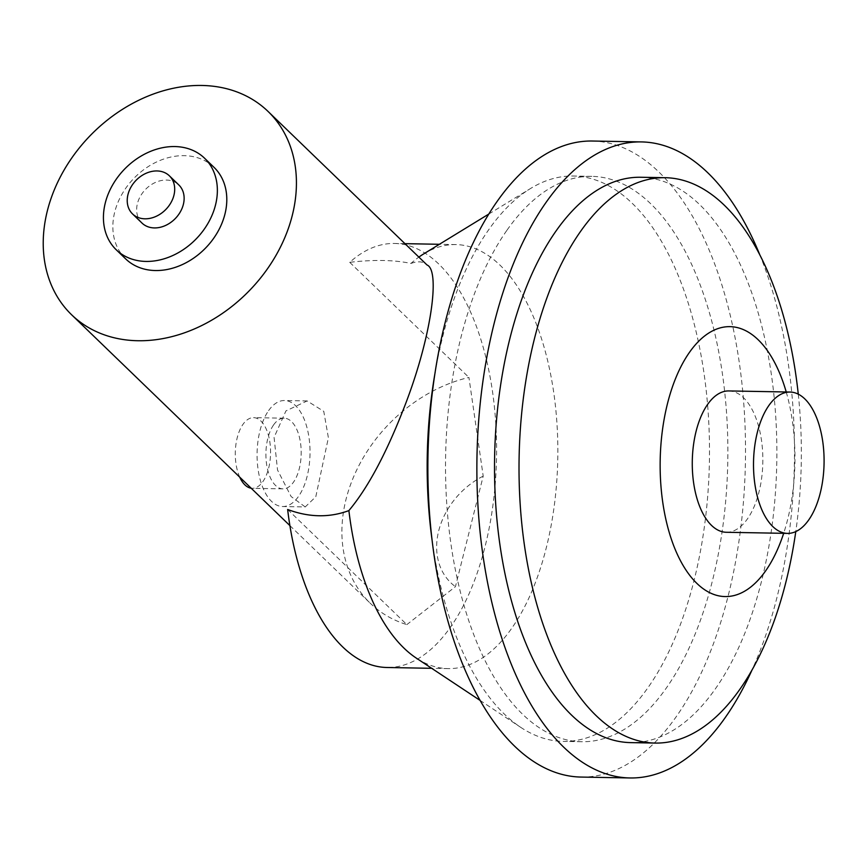 <?xml version="1.0" encoding="UTF-8"?>
<svg xmlns="http://www.w3.org/2000/svg" width="866" height="866" viewBox="0 0 866 866"><rect width="100%" height="100%" fill="white"/><g stroke="black" fill="none" stroke-linecap="round" stroke-linejoin="round"><path stroke-width="0.65" stroke-dasharray="4.33 3.25" d="M239.741 477.177A35.344 17.634 -89 0 1 242.978 424.351A35.344 17.634 -89 0 1 253.576 417.639A35.344 17.634 -89 0 1 269.878 442.234A35.344 17.634 -89 0 1 262.885 481.593A35.344 17.634 -89 0 1 252.287 488.305A35.344 17.634 -89 0 1 251.183 488.218M273.591 424.914A35.344 17.634 -89 0 1 284.189 418.191A35.344 17.634 -89 0 1 300.502 442.797A35.344 17.634 -89 0 1 293.498 482.156A35.344 17.634 -89 0 1 282.911 488.868A35.344 17.634 -89 0 1 266.598 464.273A35.344 17.634 -89 0 1 273.591 424.914M268.622 410.592A53.01 26.456 -89 0 1 284.513 400.525A53.01 26.456 -89 0 1 308.978 437.427A53.01 26.456 -89 0 1 298.478 496.467A53.01 26.456 -89 0 1 282.587 506.534A53.01 26.456 -89 0 1 258.122 469.643A53.01 26.456 -89 0 1 268.622 410.592M305.2 506.946L291.106 496.532L277.531 470.011L274.078 437.373L285.932 410.917L307.127 400.936L323.776 411.361L328.387 437.741L315.787 496.781L305.2 506.946L282.587 506.534M404.942 243.66L394.582 243.465A212.051 105.814 -89 0 0 349.723 262.322C373.798 259.519 394.203 259.897 410.971 263.437A212.051 105.814 -89 0 1 418.863 257.094M423.571 253.976A212.051 105.814 -89 0 1 455.819 244.58A212.051 105.814 -89 0 1 553.677 392.157A212.051 105.814 -89 0 1 511.687 628.326A212.051 105.814 -89 0 1 448.112 668.606A212.051 105.814 -89 0 1 416.221 658.052M394.582 243.465A212.051 105.814 -89 0 1 492.429 391.042A212.051 105.814 -89 0 1 450.439 627.211A212.051 105.814 -89 0 1 386.864 667.491M432.123 540.438A282.727 141.093 91 0 0 520.672 727.321A282.727 141.093 91 0 0 563.181 741.393A282.727 141.093 91 0 0 647.952 687.691A282.727 141.093 91 0 0 703.939 372.802A282.727 141.093 91 0 0 573.465 176.025A282.727 141.093 91 0 0 530.468 188.55A282.727 141.093 91 0 0 488.705 229.728A282.727 141.093 91 0 0 435.187 372.077M410.971 263.437C417.899 260.893 423.247 261.402 427.025 264.985M507.075 230.064A282.727 141.093 -89 0 1 591.846 176.361A282.727 141.093 -89 0 1 722.309 373.138A282.727 141.093 -89 0 1 666.322 688.026A282.727 141.093 -89 0 1 581.551 741.729A282.727 141.093 -89 0 1 451.089 544.963A282.727 141.093 -89 0 1 507.075 230.064M592.485 141.028A318.071 158.727 -89 0 1 739.261 362.399A318.071 158.727 -89 0 1 676.27 716.647A318.071 158.727 -89 0 1 580.913 777.062M759.612 254.333A318.071 158.727 -89 0 1 752.056 669.916M640.84 177.259A282.727 141.093 -89 0 1 771.303 374.025A282.727 141.093 -89 0 1 715.316 688.914A282.727 141.093 -89 0 1 630.545 742.617M798.279 394.149A282.727 141.093 -89 0 1 795.778 531.594M786.231 391.984A134.999 67.375 -89 0 1 783.665 533.326M728.836 390.934A70.687 35.268 -89 0 1 761.463 440.134A70.687 35.268 -89 0 1 747.466 518.853A70.687 35.268 -89 0 1 726.271 532.276M287.642 509.479L406.847 624.613A141.364 111.097 134 0 1 370.291 603.266A141.364 111.097 134 0 1 376.385 438.445A141.364 111.097 134 0 1 468.928 377.446L483.206 476.127L455.44 586.661L406.847 624.613M349.723 262.322L468.928 377.446M141.981 223.06A26.51 20.827 134 0 1 143.117 192.155A26.51 20.827 134 0 1 178.807 184.923M125.635 258.858A63.619 49.99 134 0 1 128.374 184.685A63.619 49.99 134 0 1 214.021 167.344M483.206 476.127A70.687 55.543 -46 0 0 453.881 500.386A70.687 55.543 -46 0 0 455.44 586.661M284.189 418.191L253.576 417.639M307.127 400.936L284.513 400.525M455.819 244.58L439.408 244.288M488.835 214.032L530.468 188.55M591.846 176.361L573.465 176.025M282.911 488.868L252.287 488.305M448.112 668.606L431.69 668.314M479.991 700.345L520.672 727.321M581.551 741.729L563.181 741.393M289.894 525.608L370.291 603.266"/><path stroke-width="1.3" d="M418.863 257.094A212.051 105.814 -89 0 1 423.571 253.976L488.835 214.032M268.038 111.422A141.364 111.097 134 0 1 261.943 276.243A141.364 111.097 134 0 1 71.618 314.78A141.364 111.097 134 0 1 77.702 149.959A141.364 111.097 134 0 1 268.038 111.422L427.025 264.985C440.751 270.311 431.16 340.338 402.398 411.902C384.969 455.938 367.13 488.835 348.89 510.594C329.416 517.836 309 517.467 287.642 509.479A212.051 105.814 -89 0 0 386.864 667.491L431.69 668.314M752.056 669.916A318.071 158.727 -89 0 1 725.264 717.546A318.071 158.727 -89 0 1 629.907 777.96L580.913 777.062A318.071 158.727 -89 0 1 434.137 555.701A318.071 158.727 -89 0 1 497.116 201.442A318.071 158.727 -89 0 1 592.485 141.028L641.479 141.916A318.071 158.727 -89 0 1 759.612 254.333M629.907 777.96A318.071 158.727 -89 0 1 483.131 556.589A318.071 158.727 -89 0 1 546.11 202.33A318.071 158.727 -89 0 1 641.479 141.916M795.778 531.594A282.727 141.093 -89 0 1 739.813 689.368A282.727 141.093 -89 0 1 655.042 743.071L630.545 742.617A282.727 141.093 -89 0 1 500.083 545.851A282.727 141.093 -89 0 1 556.069 230.951A282.727 141.093 -89 0 1 640.84 177.259L665.337 177.703A282.727 141.093 -89 0 1 798.279 394.149M655.042 743.071A282.727 141.093 -89 0 1 524.58 546.294A282.727 141.093 -89 0 1 580.566 231.406A282.727 141.093 -89 0 1 665.337 177.703M783.665 533.326A134.999 67.375 -89 0 1 765.576 570.943A134.999 67.375 -89 0 1 671.897 540.774A134.999 67.375 -89 0 1 689.531 352.267A134.999 67.375 -89 0 1 786.231 391.984M787.508 533.391L726.271 532.276A70.687 35.268 -89 0 1 693.655 483.087A70.687 35.268 -89 0 1 707.652 404.368A70.687 35.268 -89 0 1 728.836 390.934L790.084 392.049A70.687 35.268 -89 0 1 822.7 441.249A70.687 35.268 -89 0 1 808.703 519.968A70.687 35.268 -89 0 1 787.508 533.391A70.687 35.268 -89 0 1 754.892 484.202A70.687 35.268 -89 0 1 768.889 405.483A70.687 35.268 -89 0 1 790.084 392.049M251.183 488.218A35.344 17.634 -89 0 1 239.741 477.177M479.991 700.345L416.221 658.052A212.051 105.814 -89 0 1 348.89 510.594M435.187 372.077A282.727 141.093 91 0 0 432.123 540.438M169.379 175.82L178.807 184.923A26.51 20.827 134 0 1 177.671 215.829A26.51 20.827 134 0 1 141.981 223.06L132.552 213.945A26.51 20.827 134 0 1 133.689 183.04A26.51 20.827 134 0 1 169.379 175.82A26.51 20.827 134 0 1 168.231 206.725A26.51 20.827 134 0 1 132.552 213.945M204.593 158.24L214.021 167.344A63.619 49.99 134 0 1 211.282 241.517A63.619 49.99 134 0 1 125.635 258.858L116.196 249.744A63.619 49.99 134 0 1 118.945 175.571A63.619 49.99 134 0 1 204.593 158.24A63.619 49.99 134 0 1 201.854 232.402A63.619 49.99 134 0 1 116.196 249.744M439.408 244.288L404.942 243.66M71.618 314.78L289.894 525.608"/></g></svg>
